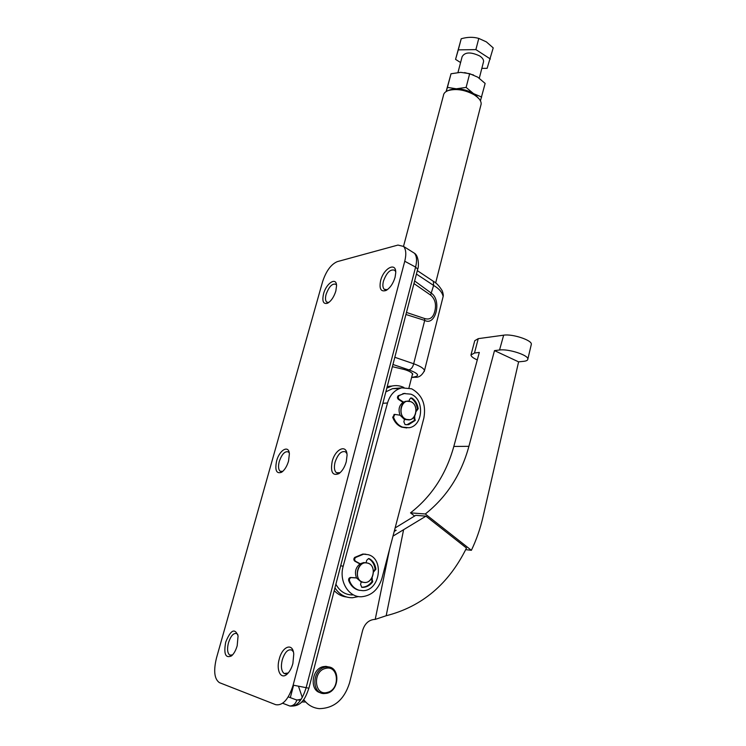 <?xml version="1.0" encoding="UTF-8"?>
<svg xmlns="http://www.w3.org/2000/svg" width="746" height="746" viewBox="0 0 746 746"><rect width="100%" height="100%" fill="white"/><g stroke="black" fill="none" stroke-linecap="round" stroke-linejoin="round"><path stroke-width="1.12" d="M389.626 548.981L375.219 619.394L374.492 619.413C368.683 619.982 364.719 623.675 362.603 630.51L349.548 682.898C344.195 699.711 334.143 708.29 319.372 708.644L318.262 708.523C312.35 707.646 307.492 704.672 303.669 699.58M327.41 692.391C340.614 689.49 338.684 664.621 325.573 668.416C312.22 671.092 314.159 696.475 327.41 692.391M324.93 667.157L327.643 666.877C340.307 666.7 339.71 690.591 326.944 693.286L323.829 693.593C311.231 693.482 312.266 669.526 324.93 667.157M320.659 692.792C309.264 690.759 311.52 668.817 323.288 666.644L325.993 666.365L329.098 667.055M302.298 697.491L298.484 686.236M531.199 344.857L531.338 344.251C532.075 340.185 512.353 333.676 503.662 335.178L499.54 350.005C508.343 348.643 528.55 355.161 527.842 359.106C527.804 360.281 526.424 361.017 523.711 361.325L518.601 361.857L482.97 517.034C480.303 528.625 476.442 539.722 471.388 550.306L425.295 513.985C446.677 497.088 461.215 474.54 468.908 446.322L494.495 350.611L518.601 361.857M395.128 527.944L415.709 515.337L425.957 516.148L392.993 536.122M375.219 619.394L386.176 615.739L403.614 529.679M386.176 615.739C421.947 606.638 448.71 584.062 466.483 548.04L425.957 516.148M394.186 531.525L396.182 530.173L394.42 530.639M465.69 549.643L471.388 550.306M414.692 516.12L410.514 512.856L425.295 513.985M471.108 354.425L474.754 340.717L478.242 338.647L503.662 335.178M499.54 350.005L494.495 350.611M478.242 338.647L474.493 353.007L470.959 354.984C471.099 356.476 473.206 358.127 477.281 359.926M410.514 512.856C431.72 496.295 446.155 474.158 453.82 446.453L479.314 352.429L474.493 353.007M305.655 701.967L301.58 702.005M362.957 582.178C372.832 585.433 377.793 565.645 367.778 563.174C357.921 559.724 352.774 579.773 362.957 582.178M367.75 563.081C376.618 565.179 374.231 582.551 365.046 582.505L362.882 582.262C354.005 580.276 356.271 562.885 365.381 562.82L367.75 563.081M371.9 577.936L372.739 581.777C370.128 585.256 366.929 587.121 363.125 587.382L361.847 587.326L360.551 584.491L361.195 581.964L362.537 582.197M406.244 419.308C415.503 423.364 420.091 405.013 410.701 401.693C401.46 397.459 396.704 416.026 406.244 419.308M410.673 401.618C418.161 404.173 417.443 418.674 409.759 419.728L406.178 419.383C398.681 416.939 399.287 402.411 406.915 401.273L410.673 401.618M414.328 416.576L415.261 420.408L408.659 424.66L405.078 424.633L403.856 421.807L404.453 419.466L407.959 419.811M356.495 577.87L350.48 577.479C348.96 577.889 348.373 578.971 348.727 580.714C350.685 585.61 353.874 588.725 358.294 590.077L359.731 590.384M356.532 577.963L351.282 577.618C349.762 578.029 349.175 579.11 349.52 580.864C351.487 585.759 354.676 588.883 359.096 590.226L362.957 590.673C380.059 590.851 384.572 558.642 368.132 554.67L363.572 554.175L355.516 557.514C354.341 558.931 354.378 560.199 355.646 561.318L360.159 563.752C355.553 567.482 354.341 572.219 356.532 577.963L361.195 581.964M394.41 414.422L392.704 417.322C394.559 422.171 397.553 425.444 401.693 427.15L406.85 427.943M400.08 415.205L394.802 414.403L393.524 417.284C395.38 422.133 398.373 425.406 402.514 427.122L409.032 427.747C423.355 425.863 424.763 398.989 410.869 394.168L403.754 393.534L399.063 395.66C397.963 396.9 398.01 398.112 399.203 399.296L403.437 402.047C399.129 405.153 398.01 409.535 400.08 415.205L404.453 419.466M411.689 388.815L401.796 387.845C394.783 389.72 390.018 394.765 387.5 402.989L343.197 566.195C338.675 581.293 348.774 597.695 361.745 596.735C371.704 595.634 378.455 589.433 381.999 578.15L423.859 418.096C426.255 404.546 422.199 394.783 411.689 388.815M399.324 388.61L392.545 388.638L385.841 391.855M346.508 596.987C341.789 596.436 337.705 594.32 334.236 590.645M358.63 596.548L352.41 597.76C345.165 597.779 339.346 594.487 334.954 587.876M335.896 584.249C339.775 591.354 345.351 594.916 352.625 594.944M386.82 388.088L392.004 386.036C396.098 385.15 400.08 385.645 403.95 387.519M387.174 386.726L392.629 385.915M365.82 554.203L362.77 554.064L354.714 557.402C353.539 558.81 353.576 560.078 354.844 561.197L359.898 563.92M371.713 578.243L371.928 581.638C369.317 585.116 366.118 586.981 362.323 587.233L361.624 587.242M368.487 558.549L368.655 558.633C372.245 560.796 374.38 564.265 375.089 569.058L373.494 571.828M404.947 393.329L398.243 395.725C397.152 396.956 397.189 398.168 398.383 399.352L402.961 402.327M414.011 417.005L414.431 420.446L406.803 424.828M410.72 397.991L411.307 398.243C414.664 400.639 416.688 404.155 417.359 408.78L416.343 411.242L418.189 408.733C417.518 404.108 415.494 400.583 412.137 398.178L410.915 397.926L409.535 399.408L409.088 401.199M406.943 401.273L403.437 402.047M365.978 562.81L363.694 562.568L360.159 563.752M366.062 562.81L366.696 560.321L368.561 558.54L369.466 558.745C373.056 560.908 375.201 564.396 375.909 569.189L373.494 572.033M481.832 68.371L487.119 68.334L493.218 47.884L486.364 41.879L478.783 38.419C473.346 36.843 467.49 36.955 461.215 38.764L455.554 59.372L460.58 62.552M483.361 62.403L483.585 61.545C483.688 59.633 482.392 57.768 479.697 55.959C470.717 51.763 464.861 52.015 462.119 56.705L457.979 72.474M464.59 72.586L473.542 74.992M479.016 98.78L473.57 93.651C468.32 90.555 462.585 88.942 456.365 88.793L448.262 90.536M446.108 91.572L451.022 73.77L460.674 72.343L469.672 73.686L477.804 77.192L485.142 83.431L480.424 100.841M446.285 91.46L447.432 87.385L456.365 88.793L466.119 87.413L473.57 93.651L481.674 97.045M451.022 73.77L447.432 87.385M469.672 73.686L466.119 87.413M490.383 58.999L475.883 49.609L458.286 49.87L455.554 59.372M461.215 38.764L458.286 49.87M478.783 38.419L475.883 49.609M293.365 651.817L291.807 650.074C287.984 648.871 284.795 652.153 282.24 659.921C280.71 666.654 281.354 671.186 284.151 673.507L288.198 673.004M279.228 659.138C282.361 646.185 292.87 642.315 293.756 654.111L292.88 663.492C291.611 668.071 289.746 671.559 287.285 673.955C281.028 680.203 275.927 670.421 279.228 659.138M346.909 453.633L345.603 451.889C341.472 450.509 337.966 453.941 335.066 462.184C333.854 467.304 334.301 470.81 336.399 472.703L340.101 472.712M332.166 461.55C335.224 448.784 346.937 443.618 347.067 455.284L346.275 461.709C344.689 467.201 342.246 471.164 338.954 473.617C332.595 476.153 330.329 472.125 332.166 461.55M289.252 452.953L288.376 451.927C284.935 450.882 281.895 454.081 279.265 461.504C278.053 466.353 278.361 469.607 280.188 471.267L282.734 471.397M276.617 460.916C279.433 449.903 288.823 444.56 289.373 453.885L288.553 461.056C286.93 466.39 284.608 470.129 281.587 472.274C276.402 474.092 274.742 470.306 276.617 460.916M237.825 634.622L236.818 633.606C233.61 632.692 230.822 635.751 228.463 642.791C226.961 648.992 227.39 653.095 229.749 655.1L232.528 654.932M225.73 642.082C230.738 629.829 234.859 627.778 238.077 635.909L237.191 645.738C235.829 650.4 233.927 653.785 231.502 655.911C225.478 658.532 223.548 653.916 225.73 642.082M395.716 271.786L394.718 270.266C390.419 268.877 386.661 272.504 383.444 281.158C382.474 285.075 382.763 287.797 384.293 289.317L387.323 289.69M380.628 280.636C383.556 268.318 396.182 261.501 395.744 272.747L395.072 277.288C393.123 283.648 390.111 288.049 386.018 290.483C380.842 292.068 379.043 288.786 380.628 280.636M336.53 285.196L335.84 284.282C332.24 283.238 328.995 286.595 326.105 294.362C325.125 298.167 325.321 300.75 326.711 302.111L328.827 302.456M323.54 293.877C326.272 283.135 336.474 276.561 336.558 285.699L335.84 291.024C333.938 297.029 331.187 301.086 327.597 303.212C323.288 304.424 321.936 301.309 323.54 293.877M412.221 375.098L412.79 374.128C411.503 372.273 408.547 370.697 403.931 369.41L392.377 366.678M411.671 377.252L413.042 377.159C420.259 376.04 418.832 373.597 408.771 369.829C411.167 369.335 412.799 367.312 413.676 363.759C420.24 366.155 423.849 368.412 424.502 370.538L424.306 371.424M406.458 312.434L424.623 318.523C429.761 320.109 433.146 317.721 434.778 311.352C436.503 304.387 435.114 298.959 430.591 295.08L413.955 283.564M442.742 298.092L443.143 296.498C442.257 292.311 439.077 288.618 433.622 285.448L416.427 274.052M414.627 280.962L431.608 293.355C441.912 300.862 435.543 326.384 424.716 320.407L405.927 314.495M219.501 682.674L219.408 682.637C214.372 679.084 213.384 670.924 216.433 658.168L322.57 281.774C326.105 271.05 331.019 264.336 337.285 261.641L397.954 245.07L403.595 246.432C406.048 249.406 406.43 254.349 404.752 261.249L293.141 685.136C288.609 699.356 282.79 705.875 275.694 704.681L219.501 682.674M304.461 700.606L302.979 700.466M299.444 700.121L296.097 699.804M290.315 697.65L293.588 685.229M432.633 280.822L433.361 281.307L433.622 285.448L430.591 295.08M424.623 318.523L424.716 320.407L413.676 363.759L394.82 357.287M449.157 90.163L449.95 89.837C457.289 87.851 465.14 89.128 473.505 93.679L478.69 98.416M480.797 105.475L481.151 104.076C481.31 101.885 480.088 99.6 477.505 97.241L474.242 94.835C464.972 89.8 456.272 88.382 448.16 90.574C445.25 91.683 443.674 93.325 443.432 95.497L403.521 246.348M453.82 446.453L468.908 446.322M348.727 580.714L349.52 580.864M392.704 417.322L393.524 417.284M387.5 402.989L382.875 403.297M343.197 566.195L340.689 565.794M414.058 417.051L414.888 417.005M414.431 420.446L415.261 420.408M417.359 408.78L418.189 408.733M398.383 399.352L399.203 399.296M398.243 395.725L399.063 395.66M411.307 398.243L412.137 398.178M350.667 577.479L351.469 577.618M371.778 578.15L372.357 578.243M371.928 581.638L372.739 581.777M375.089 569.058L375.909 569.189M354.844 561.197L355.646 561.318M354.714 557.402L355.516 557.514M368.655 558.633L369.466 558.745M413.042 377.159L415.093 377.234C418.888 377.681 422.022 375.443 424.502 370.529L443.143 296.507C443.488 295.509 443.208 293.644 442.303 290.903C439.478 286.203 436.494 283.004 433.361 281.307L417.312 270.63M408.771 369.829L392.946 364.486M301.253 699.226L296.852 700.084L288.254 696.876M282.659 703.264L289.718 705.986C296.451 707.105 301.916 701.044 306.112 687.812L415.606 267.096L404.752 261.249M293.141 685.136L308.9 688.213L417.695 269.175L415.606 267.096C417.154 260.652 416.762 256.037 414.422 253.23L412.249 251.859M289.718 705.986L289.812 705.996C293.215 705.903 295.565 703.926 296.852 700.084M282.678 703.245L289.812 705.996C301.85 706.994 305.394 698.088 308.9 688.213L308.919 688.148M403.595 246.432L414.422 253.23C419.159 255.915 418.795 267.646 417.695 269.175L417.601 269.511M325.993 666.365L327.643 666.877M527.842 359.106L531.348 344.251M401.796 387.845L392.545 388.638M388.591 386.344L392.004 386.036M393.991 414.44L394.802 414.403M407.838 424.688L408.659 424.66M402.933 393.599L403.754 393.534M350.48 577.479L351.282 577.618M362.323 587.233L363.125 587.382M362.77 554.064L363.572 554.175M406.915 401.273L405.199 401.395M365.381 562.82L363.694 562.568M479.305 78.209L483.585 61.545M414.123 377.336L411.615 377.457M326.711 302.111L327.69 302.55M386.596 290.166L386.018 290.483M384.293 289.317L385.533 289.886M229.749 655.1L231.12 655.408M280.188 471.267L281.401 471.668M336.399 472.703L337.985 473.253M284.151 673.507L285.988 673.908M476.452 95.852L477.505 97.241M408.957 387.901L412.585 373.643M435.645 282.986L481.151 104.076M449.95 89.837L448.16 90.574"/></g></svg>

